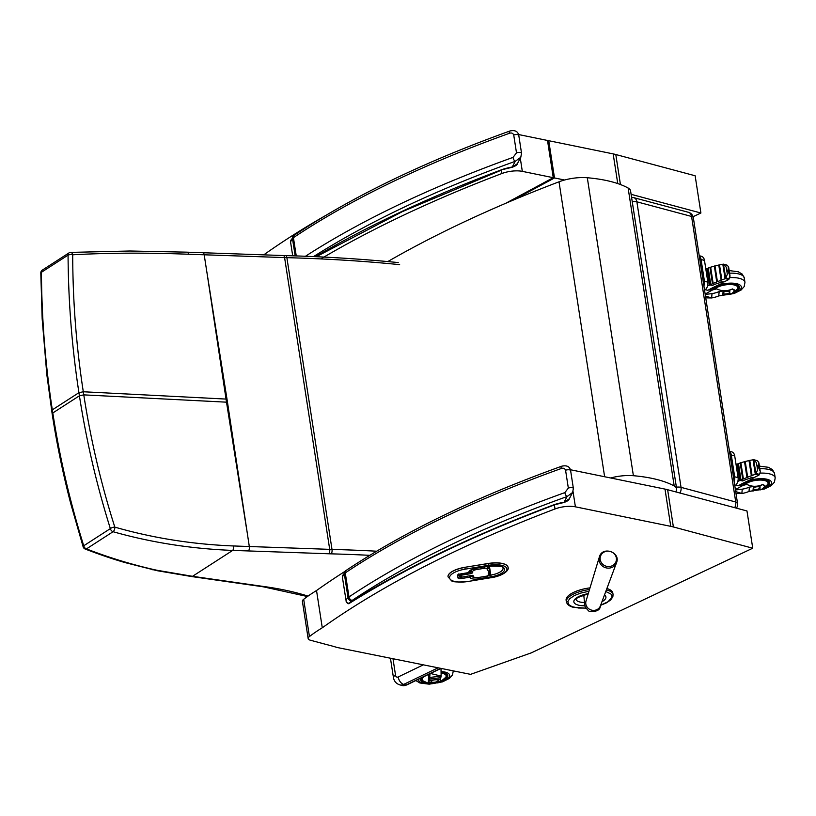 <?xml version="1.0" encoding="UTF-8"?>
<svg xmlns="http://www.w3.org/2000/svg" width="816" height="816" viewBox="0 0 816 816"><rect width="100%" height="100%" fill="white"/><g stroke="black" fill="none" stroke-linecap="round" stroke-linejoin="round"><path stroke-width="1.22" d="M632.237 201.644A6.752 2.479 -8.8 0 1 636.878 201.817L691.57 216.454A6.752 2.479 -8.8 0 1 693.355 217.78L693.355 217.78A6.752 6.752 0 0 0 688.429 212.293A6.752 4.825 105 0 1 691.57 216.454L735.736 502.003A6.752 4.825 105 0 1 734.686 507.674M679.983 493.027A6.752 4.825 -75 0 0 681.034 487.356L636.878 201.817A6.752 4.825 -75 0 0 633.736 197.645A6.752 6.752 0 0 0 631.584 197.431M736.44 508.144A6.752 6.752 0 0 0 737.521 503.329L737.521 503.329A6.752 2.479 171.2 0 0 735.736 502.003L681.034 487.356A6.752 2.479 171.2 0 0 676.393 487.183M610.654 477.972A27.01 9.904 -8.8 0 1 633.389 475.708A111.68 40.943 -8.8 0 1 674.2 485.979A20.257 7.426 -8.8 0 1 676.648 488.845A20.257 7.426 -8.8 0 1 675.587 491.854M387.784 261.579A816.918 299.492 -8.8 0 1 559.011 181.805A27.01 9.904 -8.8 0 1 587.306 177.745A111.68 40.943 -8.8 0 1 628.116 188.017A20.257 7.426 -8.8 0 1 630.574 190.883L676.648 488.845M600.658 605.197L608.032 601.729L611.837 597.567L611.969 595.853L610.919 594.007L605.778 591.508M588.979 591.243L580.462 593.161L574.362 595.568L569.639 598.75L567.844 601.576L568.609 604.513L572.077 606.696L578.687 608.042L585.817 608.083M606.39 589.876A23.633 8.66 171.2 0 1 613.061 594.629L612.826 593.069A23.633 8.66 171.2 0 0 606.89 588.52M590.009 587.867A23.633 8.66 171.2 0 0 566.12 600.29L566.355 601.851C567.161 604.442 569.374 606.237 572.995 607.216L585.868 608.175M600.199 559.511A8.211 7.67 -161.3 0 1 602.29 553.381A8.211 7.67 -161.3 0 1 615.05 554.798A8.211 7.67 -161.3 0 1 611.153 566.182A8.211 7.67 -161.3 0 1 600.199 559.511M554.87 504.747L555.38 504.574L554.87 504.747C475.32 534.572 406.919 567.375 349.676 603.157L350.401 602.137C348.973 603.718 347.575 603.554 346.208 601.637L346.29 602.024C347.789 603.809 348.922 604.187 349.676 603.157M561.765 466.201A3.376 1.469 70.2 0 0 561.745 466.201L561.745 466.201A3.376 1.469 70.2 0 0 561.153 468.547C563.275 467.752 564.754 468.323 565.57 470.24L568.334 488.08L564.876 492.599A720.712 264.221 171.2 0 0 348.983 596.935A13.505 4.947 171.2 0 0 348.014 597.659A3.376 2.713 49 0 0 351.472 600.933A10.129 3.713 -8.8 0 1 352.196 600.382A3.376 2.468 -123.8 0 1 348.983 596.935L345.26 572.883A3.376 2.468 -123.8 0 1 346.127 570.425C404.012 531.889 475.881 497.148 561.745 466.201C566.794 465.079 569.752 466.538 570.619 470.567A3.376 1.234 171.2 0 0 565.57 470.24M352.196 600.382A717.335 262.987 -8.8 0 1 567.079 496.536A3.376 1.469 -109.8 0 1 564.876 492.599M564.182 502.421C567.457 501.187 569.15 499.994 569.252 498.841L564.08 502.207L567.079 496.536L572.638 492.466L573.373 488.417A3.376 1.234 171.2 0 0 568.334 488.08M351.472 600.933A14.515 5.324 -8.8 0 0 350.401 602.137A813.542 298.248 171.2 0 1 554.482 504.574A28.611 10.486 171.2 0 1 564.08 502.207L564.193 501.983M503.543 169.361L512.346 167.219C515.62 165.985 517.313 164.791 517.405 163.639L512.346 167.219M509.918 130.988A3.376 1.469 70.2 0 0 509.908 130.999L509.908 130.999A3.376 1.469 70.2 0 0 509.317 133.334C511.438 132.549 512.907 133.12 513.733 135.028L516.497 152.878L513.04 157.386A720.712 264.221 171.2 0 0 305.459 256.265M313.558 256.591A717.335 262.987 -8.8 0 1 515.243 161.333A3.376 1.469 -109.8 0 1 513.04 157.386M315.496 256.673A813.542 298.248 171.2 0 1 502.646 169.361A28.611 10.486 171.2 0 1 512.234 167.005L515.243 161.333L520.792 157.274L521.536 153.204A3.376 1.234 171.2 0 0 516.497 152.878M704.575 290.343A6.752 4.825 -75 0 0 707.849 282.152L704.432 281.234A6.752 4.825 105 0 1 703.882 285.835M704.432 281.234L701.066 259.508L704.483 260.426A6.752 4.825 -75 0 0 701.342 256.265L699.22 255.694M699.271 256.051A6.752 4.825 105 0 1 701.066 259.508M707.849 282.152L704.483 260.426M734.818 485.877A6.752 4.825 -75 0 0 738.082 477.686L734.665 476.779A6.752 4.825 105 0 1 734.125 481.369M734.665 476.779L731.309 455.053L734.726 455.96A6.752 4.825 -75 0 0 731.585 451.799L729.463 451.228M729.514 451.585A6.752 4.825 105 0 1 731.309 455.053M738.082 477.686L734.726 455.96M738.735 466.63L738.133 466.477L740.479 480.532L742.713 480.94A21.655 7.936 -8.8 0 1 750.567 478.135A1.693 0.622 -8.8 0 1 753.005 478.329A1.693 0.622 -8.8 0 1 752.362 478.951A127.582 46.777 -8.8 0 0 745.018 482.246A71.767 26.306 -8.8 0 0 738.113 485.867L735.593 485.245M738.133 466.477L738.735 466.619M736.032 464.396A73.532 26.959 -8.8 0 1 737.205 463.916L738.317 463.967M737.837 481.389A73.532 26.959 -8.8 0 1 739.786 480.593L740.479 480.532M762.613 484.52L764.459 485.316L764.306 486.907L764.602 485.734M764.449 485.367L764.306 486.907L762.246 489.059A25.877 23.97 5.3 0 1 759.9 489.773L760.094 485.469M762.644 484.724A25.877 23.97 -174.7 0 1 760.298 485.438M755.453 486.968L754.637 487.315A3.488 1.285 -8.8 0 1 758.125 486.754A3.488 1.285 -8.8 0 1 760.063 487.58A3.488 1.285 171.2 0 0 760.053 487.499A3.488 1.285 171.2 0 0 755.453 486.968L755.524 486.224M735.695 491.579L741.856 493.486A29.335 27.173 5.3 0 0 749.006 491.446L755.147 490.345L755.218 489.488M755.147 490.345L759.9 489.773M752.984 490.844L753.188 488.682L754.453 489.416A3.488 1.275 -8.8 0 1 753.188 488.723M754.637 487.325L753.188 488.682L753.382 486.52L749.404 487.111A29.335 27.173 -174.7 0 1 742.254 489.161L741.877 493.241M749.006 491.446L749.404 487.111M741.856 493.486L735.981 493.415M739.01 485.357L741.785 486.101L742.856 485.418L735.389 489.6M735.451 489.977L742.254 489.161M760.053 487.499L760.063 487.58A3.488 1.285 -8.8 0 1 758.197 489.059A3.488 1.285 -8.8 0 1 754.453 489.416M760.175 472.362L758.992 475.075L754.168 477.523L751.24 477.329L750.567 478.135M742.856 485.418L746.885 484.429M754.443 486.275L753.382 486.52M749.557 460.448L751.444 475.687L749.098 460.54L753.066 459.785L755.31 474.29L753.27 459.663A1.234 1.102 129.4 0 1 753.464 459.663L755.861 473.974L757.564 469.843L756.473 462.733L757.564 469.843M742.723 479.257A68.993 9.231 161.2 0 0 740.989 479.981L738.46 463.57A69.686 37.822 2.1 0 1 740.204 462.988L742.723 479.257L740.255 462.896L743.396 478.982L747.048 477.452L744.682 461.57L747.466 477.268L751.454 475.708L749.108 460.55M743.192 479.002L740.255 462.896M744.6 461.683L740.683 462.784M749.108 460.571L745.039 461.53M753.168 459.724L755.504 474.096A1.234 1.081 131.7 0 0 755.677 474.004L755.861 473.974M755.31 474.29L751.893 475.524M747.466 477.268L744.6 461.642M740.846 480.196L742.856 480.757M744.529 461.713L746.977 477.523M738.307 463.753L740.836 480.104M760.155 471.138L758.329 467.129L758.605 462.172L760.155 471.138M756.473 462.733L753.851 459.745L757.462 460.805L758.605 462.172M756.044 473.923L753.658 459.694M746.548 484.469A11.495 4.213 -8.8 0 1 746.732 484.347C751.985 486.897 757.309 486.938 762.715 484.469L764.878 486.489A16.33 1.367 83.1 0 1 764.878 486.55L762.287 489.029M762.45 488.896L767.621 484.531A12.097 4.437 171.2 0 0 768.06 482.99A12.097 4.437 171.2 0 0 764.847 480.604A12.097 4.437 171.2 0 0 744.977 484.663M762.164 489.09L753.148 490.814M764.847 486.734A12.097 4.437 171.2 0 0 767.621 484.531M743.284 484.796A13.78 5.049 -8.8 0 1 758.095 479.522A13.78 5.049 -8.8 0 1 769.723 482.725A13.78 5.049 -8.8 0 1 764.368 487.795A13.78 5.049 171.2 0 0 769.723 482.725A13.78 5.049 171.2 0 0 758.095 479.522A13.78 5.049 171.2 0 0 743.284 484.796A13.78 5.049 171.2 0 0 742.815 485.438A13.78 5.049 -8.8 0 1 743.284 484.796M744.539 484.714A12.515 4.59 -8.8 0 1 758.023 480.002A12.515 4.59 -8.8 0 1 768.478 482.919A12.515 4.59 -8.8 0 1 766.377 486.061M708.492 271.096L707.9 270.932L710.236 284.998L712.47 285.406A21.655 7.936 -8.8 0 1 720.334 282.591A1.693 0.622 -8.8 0 1 722.772 282.795A1.693 0.622 -8.8 0 1 722.129 283.407A127.582 46.777 -8.8 0 0 714.785 286.702A71.767 26.306 -8.8 0 0 707.88 290.333L705.361 289.711M707.9 270.932L708.492 271.085M705.789 268.862A73.532 26.959 -8.8 0 1 706.972 268.382L708.084 268.433M707.594 285.855A73.532 26.959 -8.8 0 1 709.553 285.059L710.236 284.998M732.37 288.976L734.216 289.782L734.074 291.373L734.359 290.2M734.216 289.823L734.074 291.373L732.003 293.525A25.877 23.97 5.3 0 1 729.667 294.239L729.851 289.935M732.401 289.19A25.877 23.97 -174.7 0 1 730.065 289.904M725.22 291.424L724.404 291.781A3.488 1.285 -8.8 0 1 727.892 291.22A3.488 1.285 -8.8 0 1 729.82 292.046A3.488 1.285 171.2 0 0 729.81 291.965A3.488 1.285 171.2 0 0 725.22 291.424L725.281 290.69M705.463 296.045L711.623 297.952A29.335 27.173 5.3 0 0 718.763 295.912L724.904 294.811L724.985 293.954M724.904 294.811L729.667 294.239M722.752 295.31L722.945 293.148L724.21 293.872A3.488 1.275 -8.8 0 1 722.945 293.189M724.404 291.781L722.945 293.148L723.149 290.975L719.161 291.577A29.335 27.173 -174.7 0 1 712.021 293.617L711.644 297.697M718.763 295.912L719.161 291.577M711.623 297.952L705.748 297.881M708.767 289.823L711.542 290.567L712.613 289.884L705.157 294.066M705.218 294.443L712.021 293.617M729.81 291.965L729.82 292.046A3.488 1.285 -8.8 0 1 727.954 293.525A3.488 1.285 -8.8 0 1 724.21 293.882M729.943 276.828L729.912 275.594L728.749 279.531L723.925 281.989L720.997 281.795L720.334 282.591M712.613 289.884L716.652 288.895M724.21 290.731L723.149 290.975M719.324 264.914L721.211 280.153L718.865 264.996L722.833 264.251L725.077 278.756L723.037 264.129A1.234 1.102 129.4 0 1 723.221 264.119L725.628 278.429L727.331 274.309L726.23 267.199L727.331 274.309M712.49 283.723A68.993 9.231 161.2 0 0 710.756 284.447L708.217 268.036A69.686 37.822 2.1 0 1 709.971 267.454L712.49 283.723L710.093 267.301L713.153 283.448L716.815 281.918L714.357 266.098L716.734 281.989M712.96 283.468L710.022 267.362M714.296 266.179L710.45 267.25M717.233 281.724L714.357 266.098L717.427 281.714L721.222 280.174L718.865 265.006M718.865 265.037L714.796 265.996M722.935 264.19L725.261 278.562A1.234 1.081 131.7 0 0 725.434 278.47L725.628 278.429M725.077 278.756L721.65 279.99M710.614 284.651L712.613 285.223M708.064 268.219L710.593 284.56M729.912 275.594L728.086 271.585L728.362 266.638L729.912 275.594M726.23 267.199L723.619 264.2L727.229 265.271L728.362 266.638M725.812 278.389L723.415 264.16M716.315 288.935A11.495 4.213 -8.8 0 1 716.499 288.803C721.752 291.363 727.076 291.404 732.472 288.925L734.645 290.955A16.33 1.367 83.1 0 1 734.635 291.016L732.054 293.495M732.217 293.362L737.378 288.997A12.097 4.437 171.2 0 0 737.817 287.446A12.097 4.437 171.2 0 0 734.604 285.07A12.097 4.437 171.2 0 0 714.745 289.129M731.921 293.556L722.915 295.27M734.604 291.2A12.097 4.437 171.2 0 0 737.378 288.997M713.051 289.262A13.78 5.049 -8.8 0 1 727.862 283.978A13.78 5.049 -8.8 0 1 739.49 287.191A13.78 5.049 -8.8 0 1 734.135 292.261A13.78 5.049 171.2 0 0 739.49 287.191A13.78 5.049 171.2 0 0 727.862 283.978A13.78 5.049 171.2 0 0 713.051 289.262A13.78 5.049 171.2 0 0 712.582 289.904A13.78 5.049 -8.8 0 1 713.051 289.262M714.296 289.18A12.515 4.59 -8.8 0 1 727.78 284.468A12.515 4.59 -8.8 0 1 738.235 287.385A12.515 4.59 -8.8 0 1 736.134 290.527M440.803 677.515L440.11 681.972A25.877 2.203 -96.9 0 0 440.252 681.493L440.426 679.697L434.816 679.789L428.981 681.074L428.818 682.87A25.877 2.203 83.1 0 1 428.665 683.359L428.584 682.819M440.426 679.697L440.538 679.096L429.094 680.473L428.981 681.074M431.98 680.493L431.98 680.493A3.488 1.285 171.2 0 0 431.225 681.472A3.488 1.285 171.2 0 0 434.867 682.207A3.488 1.285 171.2 0 0 438.121 680.411A3.488 1.285 171.2 0 0 438.11 680.32A3.488 1.285 171.2 0 0 437.927 679.993M431.48 680.768A3.488 1.285 171.2 0 0 431.205 681.391A3.488 1.285 171.2 0 0 431.215 681.431L431.225 681.472M440.252 681.493L435.683 682.043M433.439 682.319L428.818 682.87M440.11 681.982L428.665 683.359M430.46 673.486L441.13 676.087L441.017 668.396L406.572 685.012L402.155 685.501A9.792 6.997 -75 0 0 406.082 685.042L440.711 668.335M440.456 676.168L429.685 677.464L430.032 673.69L429.522 674.924L428.216 674.567M438.11 680.32L438.121 680.411A3.488 1.285 171.2 0 0 437.519 679.83M440.538 679.096L440.691 677.698A29.335 2.489 -96.9 0 0 441.13 676.087M429.685 677.464A29.335 2.489 83.1 0 1 429.257 679.075L429.094 680.473M440.691 677.698L429.257 679.075M440.273 681.36L434.367 683.533A16.33 15.127 -174.5 0 1 434.194 683.553L428.339 683.308L428.614 675.342M424.269 676.474A12.097 4.437 -8.8 0 0 422.209 679.524A12.097 4.437 -8.8 0 0 423.096 680.86L428.339 683.308M441.211 673.108A12.097 4.437 -8.8 0 1 446.128 675.832A12.097 4.437 -8.8 0 1 445.679 677.372L440.375 681.86M441.201 672.364A13.78 5.049 -8.8 0 1 447.79 675.566A13.78 5.049 -8.8 0 1 442.435 680.636A13.78 5.049 -8.8 0 0 447.79 675.566L447.79 675.566A13.78 5.049 -8.8 0 0 441.201 672.364M427.186 682.992A13.78 5.049 -8.8 0 1 420.546 679.779A13.78 5.049 -8.8 0 1 421.046 678.035A13.78 5.049 -8.8 0 0 420.546 679.779L420.546 679.779A13.78 5.049 -8.8 0 0 427.186 682.992M441.211 672.925A12.515 4.59 -8.8 0 1 446.536 675.76A12.515 4.59 -8.8 0 1 444.445 678.902M424.748 681.941A12.515 4.59 -8.8 0 1 421.801 679.585A12.515 4.59 -8.8 0 1 423.178 677.005M478.329 577.504L478.329 577.595C474.463 578.044 472.413 577.422 472.178 575.719L472.168 575.678A1.346 1.255 -12.8 0 0 473.688 576.657L473.576 576.157A2.703 0.989 171.2 0 0 470.689 575.627L461.703 577.096A1.346 1.255 167.2 0 1 460.193 576.157L459.765 574.27A1.346 1.346 0 0 1 459.745 574.178L459.745 574.189A1.346 1.255 -12.8 0 0 459.765 574.27L459.765 574.27A1.346 1.255 -12.8 0 0 461.275 575.209L461.04 573.944M470.689 575.627L461.723 577.187A1.346 1.346 0 0 1 460.193 576.157L460.193 576.157A1.346 1.255 167.2 0 1 460.173 576.076L459.785 574.352M471.169 571.251L469.924 571.894M471.24 569.915A5.671 2.081 171.2 0 0 471.046 570.629A5.671 2.081 171.2 0 0 471.056 570.68L471.056 570.68M489.682 570.037A4.488 1.642 171.2 0 0 489.682 569.976A4.488 1.642 171.2 0 0 489.59 569.741L487.856 566.906A3.376 1.234 171.2 0 0 487.264 566.498M473.402 577.198A6.752 2.479 -8.8 0 1 471.097 575.81L471.067 575.668A1.346 1.255 -12.8 0 1 469.934 577.157L469.965 577.269A8.099 2.968 171.2 0 0 478.615 578.86L491.099 576.81A14.851 5.447 171.2 0 0 504.543 569.089A14.851 5.447 171.2 0 0 488.692 566.171L476.197 568.222A8.099 2.968 171.2 0 0 468.863 572.434L468.843 572.047M469.7 575.882L469.934 577.157L460.938 578.626A2.703 0.989 171.2 0 1 458.062 578.095A1.346 1.255 -12.8 0 0 459.194 576.637L458.704 574.474M459.898 574.036A2.703 0.989 171.2 0 0 457.46 575.433A1.346 1.255 167.2 0 0 458.592 573.974L458.429 574.648L468.914 572.648A1.346 1.346 0 0 0 470.036 571.108L470.006 570.976A6.752 2.479 -8.8 0 1 470.006 570.965L470.036 571.098A1.346 1.255 167.2 0 1 468.894 572.557L459.928 574.025M508.042 567.355A18.564 6.803 171.2 0 0 508.031 567.293A18.564 6.803 171.2 0 0 488.172 563.479L464.865 567.304A18.564 6.803 171.2 0 0 448.025 576.79A18.564 6.803 171.2 0 0 448.035 576.851M505.747 203.286L553.258 177.694L547.505 140.454L518.588 134.538M553.258 177.694L522.322 171.36A16.881 6.191 171.2 0 0 501.932 173.502A813.542 298.248 171.2 0 0 320.81 258.917M263.752 254.857A813.542 298.248 -8.8 0 1 325.839 215.383M564.57 180.01L554.503 177.949L513.743 199.9M554.503 177.949L548.74 140.709L613.163 153.887A43.88 16.085 -8.8 0 1 615.794 154.52L695.14 175.766L700.903 213.007L631.105 194.32M547.628 141.301L548.74 140.709M693.1 216.699L700.903 213.007M752.74 548.209L673.384 526.963A43.88 16.085 171.2 0 0 670.752 526.34L575.402 506.828A16.881 6.191 171.2 0 0 555.013 508.96A813.542 298.248 171.2 0 0 322.279 627.779A172.217 63.138 171.2 0 0 309.437 636.541A8.435 3.091 171.2 0 0 308.152 638.571A8.435 3.091 171.2 0 0 310.386 640.223L326.788 644.62A230.979 84.68 -8.8 0 1 335.529 646.996A43.88 16.085 171.2 0 0 339.313 647.924L470.577 674.353L531.338 652.841L752.74 548.209L746.977 510.969L667.631 489.722A43.88 16.085 -8.8 0 0 664.999 489.1L570.425 469.741M322.279 627.779L316.526 590.529A813.542 298.248 -8.8 0 1 344.74 571.526M309.437 636.541L303.685 599.301A172.217 63.138 -8.8 0 1 316.526 590.529M308.152 638.571L302.389 601.321A8.435 3.091 -8.8 0 1 303.685 599.301M51.683 410.754L52.316 409.856C45.339 364.517 41.708 318.658 41.443 272.279A3.376 1.163 179.2 0 0 40.8 272.983L42.167 318.852L46.838 374.697L52.163 413.855L52.805 412.967C59.833 458.286 70.156 502.554 83.742 545.771A3.376 1.285 163.1 0 0 83.15 546.863A3.376 3.376 0 0 0 85.19 549.035A3.376 2.009 -69.3 0 0 86.455 548.893C108.334 557.389 130.733 564.264 153.653 569.527A132.029 65.219 167.5 0 0 157.927 570.435L192.525 576.31L232.672 550.412C191.219 548.791 151.358 542.558 113.067 531.716A3.376 1.673 -74.6 0 0 114.821 527.126A3.376 1.295 163 0 0 110.354 528.605C96.757 485.357 86.445 441.089 79.417 395.791L83.783 394.873C90.739 439.946 101.092 484.031 114.821 527.126C152.867 538.06 192.454 544.343 233.58 545.965L329.705 549.352A135.028 49.501 171.2 0 0 332 549.413A841.653 308.56 -8.8 0 1 376.635 551.208M246.656 529.37L226.511 402.176A135.017 49.501 171.2 0 0 227.47 402.217L249.308 546.516A3.376 1.448 -88 0 1 248.411 550.943L232.672 550.412A3.376 1.469 -87.8 0 0 233.58 545.965M40.8 272.983A3.376 1.163 179.2 0 0 40.8 273.003A3.376 3.376 0 0 1 42.35 270.096A3.376 2.428 -122.8 0 0 41.443 272.279L68.065 255.112C68.33 301.512 71.951 347.371 78.928 392.69L79.417 395.791L52.805 412.967L52.316 409.856L78.928 392.69L83.303 391.762C76.316 346.647 72.787 300.992 72.706 254.786A3.376 1.153 179.3 0 0 68.065 255.112A3.376 2.428 57.2 0 1 68.962 252.919L42.35 270.096M187.15 252.175A3.376 1.469 92.2 0 1 187.201 252.175L129.928 251.002L70.594 252.389A3.376 3.376 0 0 0 68.962 252.919A3.376 2.428 57.2 0 1 69.911 252.634A3.376 2.04 86.8 0 1 70.594 252.389A3.376 2.04 86.8 0 1 72.706 254.786C108.763 252.817 147.349 252.634 188.476 254.245L284.59 257.591A135.028 49.501 171.2 0 0 286.875 257.662A841.653 308.56 -8.8 0 1 399.646 264.639M226.991 399.106L206.856 271.922L226.511 402.176L83.783 394.873L83.303 391.762L226.032 399.075A135.017 49.501 171.2 0 0 226.991 399.106L227.47 402.217M674.2 485.979L628.116 188.017M633.389 475.708L587.306 177.745M604.625 476.738L559.011 181.805M589.509 589.509A23.633 8.66 171.2 0 0 566.355 601.851M604.493 594.956A16.218 5.947 -8.8 0 1 601.943 601.759M584.98 605.778A16.218 5.947 -8.8 0 1 573.923 600.902A16.218 5.947 -8.8 0 1 588.254 593.64M575.974 599.199L575.984 599.27A13.719 5.029 171.2 0 0 584.48 602.514M583.726 594.548L584.603 603.534C583.777 605.023 585.327 607.675 589.254 611.48C596.506 611.939 600.219 610.082 600.403 605.88A7.599 7.099 -161.3 0 1 585.796 603.86A7.599 7.099 -161.3 0 1 586.021 601.025A7.599 7.099 -161.3 0 1 586.021 601.015L585.959 601.239M599.097 560.347A9.058 8.466 18.7 0 0 607.084 568.048A9.058 8.466 18.7 0 0 616.519 562.754C621.007 552.075 602.279 545.741 599.362 556.961A9.058 8.466 18.7 0 0 599.097 560.347M346.127 570.425L345.056 571.231A3.376 2.713 49 0 0 344.301 573.607A13.505 4.947 -8.8 0 1 345.26 572.883A720.712 264.221 -8.8 0 1 561.153 468.547M345.056 571.231L342.404 577.238A17.891 6.559 -8.8 0 1 344.301 573.607L348.014 597.659A17.891 6.559 171.2 0 0 346.127 601.29A17.891 6.559 171.2 0 0 346.208 601.637M573.311 488.753A3.376 1.234 171.2 0 0 573.373 488.417L570.619 470.567A3.376 1.234 171.2 0 1 570.547 470.914M294.28 235.222L293.219 236.028A3.376 2.713 49 0 0 292.454 238.405A13.505 4.947 -8.8 0 1 293.423 237.67A3.376 2.468 -123.8 0 1 294.28 235.222C352.175 196.687 424.045 161.945 509.908 130.999C514.957 129.877 517.915 131.325 518.782 135.364A3.376 1.234 171.2 0 0 513.733 135.028M293.219 236.028L290.567 242.026A17.891 6.559 -8.8 0 1 292.454 238.405L295.168 255.898M296.249 255.928L293.423 237.67A720.712 264.221 -8.8 0 1 509.317 133.334M521.475 153.551A3.376 1.234 171.2 0 0 521.536 153.214L518.782 135.364A3.376 1.234 171.2 0 1 518.711 135.701M392.986 658.726L395.536 675.24A3.04 2.173 -75 0 0 398.167 676.974L423.331 664.836M438.09 667.804L403.685 684.4L406.082 685.042A1.683 1 64.2 0 0 406.572 685.012M398.167 676.974A6.752 4.019 64.2 0 0 403.685 684.4A9.792 6.997 105 0 1 399.769 684.859C396.199 683.686 394.087 681.227 393.424 677.494A6.752 2.479 171.2 0 1 395.536 675.24M737.899 463.855L738.307 466.507M737.205 463.916L739.786 480.593M758.992 475.075L755.453 474.127M749.751 460.448L752.087 475.514M749.363 460.448L751.699 475.544M749.2 460.479L751.536 475.606M749.017 460.612L751.363 475.789M745.232 461.53L747.67 477.248M744.835 461.53L747.272 477.278M744.682 461.57L747.119 477.34M740.887 462.774L743.396 478.982M740.489 462.794L742.999 479.023M740.336 462.845L742.846 479.084M753.27 459.663L755.504 474.096M753.464 459.663L755.677 474.004M759.563 474.402L756.35 473.535M758.074 465.487L758.329 467.129M764.765 485.826L764.878 486.55M749.7 491.344L764.459 489.008L771.324 485.571L774.435 482.123L775.2 477.88A19.931 7.313 171.2 0 0 759.982 473.137M740.826 485.846A15.677 5.753 -8.8 0 1 741.52 484.786A15.677 5.753 -8.8 0 1 745.192 482.164M746.334 481.624A15.677 5.753 -8.8 0 1 769.937 480.359A15.677 5.753 -8.8 0 1 760.084 489.916M753.841 490.885A15.677 5.753 -8.8 0 1 752.087 490.987M759.818 468.721A19.931 7.313 -8.8 0 1 774.517 473.484L772.528 469.69L768.478 467.313L759.421 466.109M707.656 268.321L708.074 270.973M706.972 268.382L709.553 285.059M728.749 279.531L725.21 278.582M719.518 264.914L721.844 279.98M719.12 264.904L721.456 280M718.957 264.945L721.293 280.072M718.774 265.078L721.13 280.255M715 265.985L717.427 281.714M714.602 265.996L717.029 281.744M714.439 266.036L716.876 281.806M710.654 267.24L713.153 283.448M710.246 267.26L712.756 283.489M710.093 267.301L712.603 283.55M723.037 264.129L725.261 278.562M723.221 264.119L725.434 278.47M729.331 278.858L726.107 278.001M727.831 269.953L728.086 271.585M734.522 290.282L734.635 291.016M719.457 295.8L734.216 293.474L741.091 290.027L744.192 286.579L744.957 282.346A19.931 7.313 171.2 0 0 729.739 277.603M710.593 290.312A15.677 5.753 -8.8 0 1 711.287 289.252A15.677 5.753 -8.8 0 1 714.949 286.63M716.091 286.09A15.677 5.753 -8.8 0 1 739.704 284.825A15.677 5.753 -8.8 0 1 729.851 294.382M723.598 295.351A15.677 5.753 -8.8 0 1 721.844 295.443M729.586 273.176A19.931 7.313 -8.8 0 1 744.284 277.94L742.285 274.156L738.235 271.779L729.178 270.575M434.265 682.9L434.367 683.533M434.092 682.921L434.194 683.553M441.17 671.558A15.677 5.753 -8.8 0 1 449.575 676.342A15.677 5.753 -8.8 0 1 437.539 682.9M432.439 683.675A15.677 5.753 -8.8 0 1 418.72 679.147M461.703 577.096L461.275 575.209L470.261 573.74A2.703 0.989 171.2 0 0 472.709 572.332L472.597 571.822A4.325 1.581 -8.8 0 1 476.503 569.578L484.633 568.242A2.03 0.745 -8.8 0 1 486.754 568.548L488.488 571.384A3.131 1.153 -8.8 0 1 488.56 571.649L488.233 575.209A2.03 0.745 -8.8 0 1 486.397 576.178L478.298 577.514A4.325 1.581 -8.8 0 1 473.688 576.657M471.107 570.955L471.189 571.312A1.346 1.255 -12.8 0 0 472.709 572.332M471.189 571.343L469.843 572.026M470.261 573.74L469.945 571.883M473.576 576.157A1.346 1.255 167.2 0 1 472.066 575.209L472.413 575.739L470.72 575.719M489.376 573.811A1.346 1.255 -174.8 0 1 489.386 574.097C488.519 575.729 487.529 576.463 486.418 576.269L478.298 577.514M488.56 571.649A1.346 1.255 -174.8 0 0 489.712 570.537L489.692 570.098A4.488 1.642 171.2 0 1 489.702 570.251A1.346 1.255 -174.8 0 1 489.712 570.537L489.386 574.097A1.346 1.255 -174.8 0 1 488.233 575.209M489.682 569.976L489.692 570.098A4.488 1.642 171.2 0 0 489.61 569.864A1.346 1.244 148.5 0 1 488.488 571.384M489.59 569.741L487.876 567.028A1.346 1.244 148.5 0 1 486.754 568.548M484.398 566.967L484.633 568.242M487.856 566.906L487.876 567.028A3.376 1.234 171.2 0 0 487.019 566.539M476.279 568.303L476.503 569.578M471.444 569.803A5.671 2.081 171.2 0 0 471.056 570.751A5.671 2.081 171.2 0 0 471.067 570.802A1.346 1.255 -12.8 0 0 472.597 571.822M460.938 578.626L460.642 576.892L459.194 576.637L458.857 574.413M476.228 568.211L476.228 568.313C470.985 569.996 468.904 570.884 469.996 570.986A1.346 1.255 167.2 0 1 468.863 572.434M488.692 566.171L476.197 568.222M488.713 566.263C499.433 565.978 504.155 566.498 502.891 567.834L503.044 568.191A13.505 4.947 -8.8 0 1 490.793 575.086L491.099 576.81M478.38 577.595L478.615 578.86M489.416 566.151L490.793 575.086L488.56 575.453M471.077 575.668L471.097 575.81A1.346 1.255 167.2 0 1 469.965 577.269M470.465 571.761L470.281 570.598L470.475 571.761M457.46 575.433L458.062 578.095M491.293 577.657L467.976 581.492A17.218 6.314 -8.8 0 1 449.596 578.105A17.218 6.314 -8.8 0 1 465.181 569.15L488.498 565.325A17.218 6.314 -8.8 0 1 506.879 568.701A17.218 6.314 -8.8 0 1 491.293 577.657L468.007 581.482M467.976 581.492L468.007 581.584C457.735 582.338 452.197 582.012 451.391 580.615L448.025 576.79M465.181 569.15L464.885 567.426A18.564 6.803 171.2 0 0 448.045 576.912M488.498 565.325L488.192 563.601L464.865 567.304M491.314 577.748C505.716 575.209 509.296 569.068 508.052 567.416A18.564 6.803 171.2 0 0 488.192 563.601L488.172 563.479M522.322 171.36L520.292 158.212M501.932 173.502L501.361 169.84M620.435 184.538L615.794 154.52M617.753 183.58L613.163 153.887M673.384 526.963L667.631 489.722M670.752 526.34L664.999 489.1M575.402 506.828L573.036 491.548M555.013 508.96L554.38 504.931M83.742 545.771L110.354 528.605A3.376 2.428 -122.8 0 0 113.067 531.716L86.455 548.893A3.376 2.428 57.2 0 1 83.742 545.771M369.791 555.329A838.277 307.326 171.2 0 0 331.163 553.85A138.404 50.735 -8.8 0 1 328.817 553.778L248.411 550.943M263.231 586.429A3.376 2.009 98.1 0 1 262.273 586.663L191.566 576.545A3.376 2.009 98.1 0 0 192.525 576.31L263.231 586.429A131.651 48.266 171.2 0 0 264.088 586.541A242.403 88.873 -8.8 0 1 307.999 596.119M331.163 553.85A3.376 1.397 -88.5 0 0 332 549.413L286.875 257.662A3.376 1.397 91.5 0 0 285.651 255.612C324.666 256.663 362.182 258.988 398.218 262.579M328.817 553.778A3.376 1.448 -88 0 0 329.705 549.352L284.59 257.591A3.376 1.448 92 0 0 283.336 255.541L285.651 255.612M153.653 569.527A3.376 2.03 102.9 0 1 152.561 569.731A3.376 2.03 102.9 0 1 152.51 569.721M157.927 570.435A3.376 1.948 101.1 0 1 156.927 570.659A3.376 1.948 101.1 0 1 156.876 570.649M85.19 549.035C100.154 554.768 113.618 559.327 125.562 562.724L156.927 570.659L191.566 576.545A3.376 2.009 98.1 0 1 191.515 576.535M264.088 586.541A3.376 1.989 97.9 0 1 263.14 586.786L262.273 586.663M206.836 271.922L204.184 254.765A3.376 1.448 92 0 0 202.929 252.715A3.376 1.448 92 0 0 202.898 252.715M283.336 255.541L187.201 252.185A3.376 1.469 92.2 0 1 188.476 254.245M737.521 503.329L693.355 217.78M688.429 212.293L633.736 197.645M613.061 594.629L612.847 596.822L610.613 600.005L606.461 602.861L600.607 605.329M575.984 599.27L577.606 597.608L588.193 593.834M600.403 605.88L616.519 562.754M586.021 601.025L599.362 556.961M342.404 577.238L346.29 602.024M555.38 504.574L564.182 502.432M569.242 498.851L572.628 492.476M501.412 170.146L402.41 211.609L316.333 256.714M290.567 242.026L292.699 255.816M517.405 163.649L520.792 157.274M402.155 685.501L399.769 684.859M390.446 658.216L393.424 677.494M753.005 478.329L752.862 477.391M740.826 480.145L738.286 463.723M753.872 459.745L757.146 460.622M760.226 471.373L758.911 462.856M767.876 481.817L768.06 482.99M761.92 489.202L752.944 490.855M775.2 477.88L774.517 473.484M722.772 282.795L722.629 281.857M710.583 284.611L708.043 268.178M723.639 264.211L726.913 265.088M729.994 275.839L728.678 267.311M737.644 286.283L737.817 287.446M731.677 293.668L722.711 295.321M744.957 282.346L744.284 277.94M432.215 683.145L436.244 682.655M446.128 675.832L445.944 674.659M422.209 679.524L422.035 678.361M415.813 680.554L419.903 682.982L429.196 684.175L442.527 681.85L449.392 678.402L452.492 674.954L453.288 670.864M471.199 571.384L471.046 570.629M52.163 413.855C56.865 444.241 63.067 474.198 70.768 503.717L83.15 546.863M307.418 596.527L263.14 586.786"/></g></svg>
